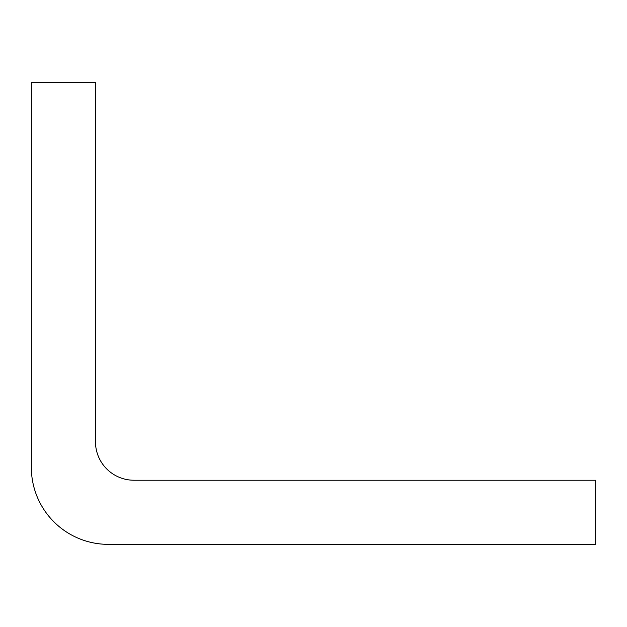<?xml version="1.0" encoding="UTF-8"?>
<svg xmlns="http://www.w3.org/2000/svg" width="627" height="627" viewBox="0 0 627 627"><rect width="100%" height="100%" fill="white"/><g stroke="black" fill="none" stroke-linecap="round" stroke-linejoin="round"><path stroke-width="0.94" d="M31.35 82.646L31.35 467.397A76.949 76.949 0 0 0 108.299 544.354L595.65 544.354L595.65 480.227L133.951 480.227A38.474 38.474 0 0 1 95.476 441.753L95.476 82.646L31.35 82.646"/></g></svg>

